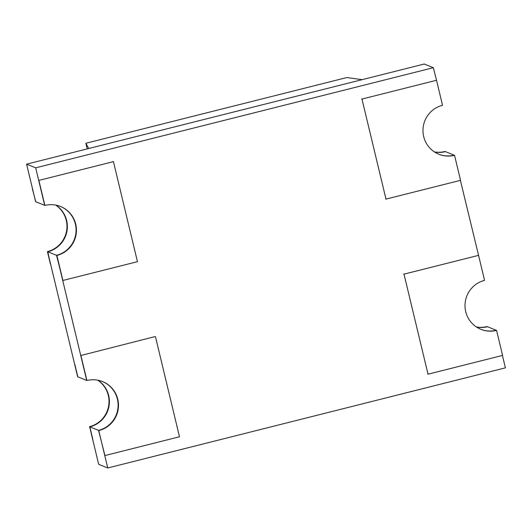 <?xml version="1.0" encoding="UTF-8"?>
<svg xmlns="http://www.w3.org/2000/svg" width="532" height="532" viewBox="0 0 532 532"><rect width="100%" height="100%" fill="white"/><g stroke="black" fill="none" stroke-linecap="round" stroke-linejoin="round"><path stroke-width="0.8" d="M480.709 329.255A25.829 25.529 112 0 0 496.21 330.252L496.575 330.399A25.829 25.529 112 0 1 465.074 303.646A25.829 25.529 112 0 1 484.566 280.377L478.561 255.36L404.001 274.14L428.021 374.189L502.58 355.409L496.575 330.399M427.655 374.043L428.021 374.189M403.635 273.993L404.001 274.14M460.393 180.361L478.561 255.36M80.911 355.496L86.915 380.513L80.911 355.496L155.105 336.576M102.417 381.511A25.829 25.529 -68 0 1 98.56 430.388L104.93 455.552L179.49 436.772L155.47 336.723M104.93 455.552L98.56 430.388M86.915 380.513A25.829 25.529 -68 0 1 118.417 407.259A25.829 25.529 -68 0 1 98.925 430.534M434.491 151.959A25.829 25.529 -68 0 0 445.45 151.633L445.084 151.487A25.829 25.529 -68 0 1 434.325 151.846M85.858 143.268L88.731 148.508L362.119 79.667L346.817 77.552L85.858 143.268L87.208 148.894M476.526 327.047A25.829 25.529 112 0 0 487.485 326.721L487.119 326.575A25.829 25.529 112 0 1 476.359 326.934M55.84 205.099A25.829 25.529 112 0 1 47.8 251.776L50.44 264.131L47.434 251.623A25.829 25.529 112 0 0 55.641 205.066M32.578 189.053A38.736 38.291 112 0 0 32.425 189.093L35.79 201.748L32.425 189.093M47.8 251.776L47.434 251.623M74.819 364.327L77.825 376.836L74.819 364.327M97.875 380.187A25.829 25.529 -68 0 1 89.835 426.863L92.834 439.366L89.835 426.863M97.675 380.154A25.829 25.529 -68 0 1 89.469 426.711M438.674 154.167A25.829 25.529 -68 0 0 454.175 155.164L454.541 155.311A25.829 25.529 -68 0 1 423.04 128.558A25.829 25.529 -68 0 1 442.531 105.289L436.526 80.272L361.966 99.052L385.986 199.101L460.546 180.321L454.541 155.311M385.62 198.955L385.986 199.101M361.6 98.905L361.966 99.052M433.341 67.697L35.691 167.833L44.695 205.352L35.611 201.675L26.6 164.155L424.25 64.02L433.341 67.697L436.526 80.272M38.876 180.408L44.881 205.425L38.876 180.408L113.436 161.635L137.456 261.684L62.896 280.464L56.525 255.3A25.829 25.529 112 0 0 60.382 206.423M56.525 255.3L56.891 255.446A25.829 25.529 112 0 0 60.562 206.496A25.829 25.529 112 0 0 44.881 205.425M113.07 161.489L113.436 161.635M62.896 280.464L56.891 255.446M89.655 426.79L98.659 464.303L107.75 467.98L98.739 430.461L89.655 426.79A25.829 25.529 112 0 0 97.775 380.167M502.427 355.449L505.4 367.845L107.75 467.98M56.705 255.373L86.729 380.44L77.645 376.762L47.621 251.703L56.705 255.373A25.829 25.529 112 0 0 60.475 206.456M55.74 205.079A25.829 25.529 -68 0 1 47.621 251.703M434.405 151.906A25.829 25.529 112 0 0 445.271 151.56L454.355 155.238A25.829 25.529 -68 0 1 438.76 154.207M480.795 329.295A25.829 25.529 112 0 0 496.389 330.325L487.305 326.648A25.829 25.529 -68 0 1 476.439 326.994M102.51 381.544A25.829 25.529 -68 0 1 98.739 430.461M26.6 164.155L35.691 167.833"/></g></svg>
